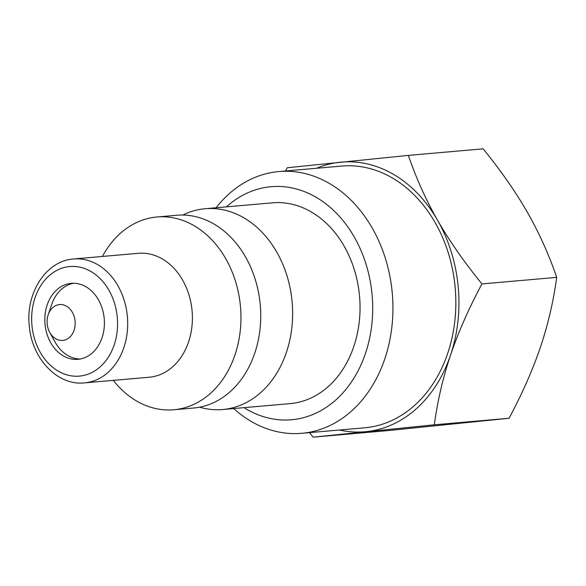 <?xml version="1.0" encoding="UTF-8"?>
<svg xmlns="http://www.w3.org/2000/svg" width="586" height="586" viewBox="0 0 586 586"><rect width="100%" height="100%" fill="white"/><g stroke="black" fill="none" stroke-linecap="round" stroke-linejoin="round"><path stroke-width="0.88" d="M309.533 432.629L313.151 437.156L387.932 430.607L509.088 418.258C522.302 393.484 532.755 369.781 540.438 347.154C548.042 324.527 553.462 301.27 556.7 277.376C548.979 254.734 539.237 233.096 527.473 212.447C515.614 191.812 500.84 170.607 483.15 148.844L408.369 155.393L287.213 167.743L285.507 170.987M313.151 437.156L434.307 424.799C437.544 400.905 442.965 377.64 450.568 355.021C458.259 332.387 468.712 308.69 481.919 283.917C464.229 262.154 449.455 240.956 437.596 220.314A135.329 105.465 -95 0 0 340.246 162.227A135.329 105.465 -95 0 0 316.528 168.27M339.44 430.014A135.329 105.465 -95 0 0 366.184 431.64A135.329 105.465 -95 0 0 450.568 355.021A135.329 105.465 -95 0 0 437.596 220.314C425.832 199.665 416.082 178.027 408.369 155.393M233.668 408.559A131.374 102.382 -95 0 0 301.761 433.31L364.668 427.802A131.374 102.382 -95 0 0 365.803 427.699A131.374 102.382 -95 0 0 455.139 287.279A131.374 102.382 -95 0 0 341.763 166.058L278.848 171.566A131.374 102.382 -95 0 0 277.713 171.676A131.374 102.382 -95 0 0 216.088 207.774M301.761 433.31A131.374 102.382 -95 0 0 302.896 433.208A131.374 102.382 -95 0 0 392.232 292.78A131.374 102.382 -95 0 0 278.848 171.566M244.003 407.658A116.973 91.16 -95 0 0 292.531 419.664A116.973 91.16 -95 0 0 372.015 293.982A116.973 91.16 -95 0 0 270.109 186.795A116.973 91.16 -95 0 0 226.423 206.865M199.599 407.182A100.777 78.539 -95 0 0 222.702 409.519L290.107 403.622A100.777 78.539 -95 0 0 290.978 403.542A100.777 78.539 -95 0 0 359.504 295.82A100.777 78.539 -95 0 0 272.527 202.829L205.122 208.733A100.777 78.539 -95 0 0 204.258 208.814A100.777 78.539 -95 0 0 182.781 215.047M222.702 409.519A100.777 78.539 -95 0 0 223.574 409.438A100.777 78.539 -95 0 0 292.048 301.16A100.777 78.539 -95 0 0 205.122 208.733M113.274 380.373A96.749 75.396 -95 0 0 173.822 409.753L193.592 408.024A96.749 75.396 -95 0 0 260.169 303.995A96.749 75.396 -95 0 0 176.716 215.267L156.945 216.996A96.749 75.396 -95 0 0 102.425 256.456M173.822 409.753A96.749 75.396 -95 0 0 240.392 305.724A96.749 75.396 -95 0 0 156.945 216.996M84.531 382.885L149.24 377.223A62.197 48.47 -95 0 0 192.032 310.346A62.197 48.47 -95 0 0 138.391 253.306L73.682 258.968C46.118 260.653 25.432 293.139 29.3 325.963C31.747 358.442 57.501 385.947 84.531 382.885A62.197 48.47 -95 0 0 127.33 316.008A62.197 48.47 -95 0 0 73.682 258.968M104.191 318.308A38.149 29.732 -95 0 0 71.287 283.316A38.149 29.732 -95 0 0 45.034 324.336A38.149 29.732 -95 0 0 77.938 359.328A38.149 29.732 -95 0 0 104.191 318.308M73.543 283.228A38.149 29.732 -95 0 0 51.685 304.486L48.199 314.741A17.998 14.027 -95 0 0 47.18 323.926A17.998 14.027 -95 0 0 49.744 332.387A17.998 14.027 -95 0 0 66.277 339.492A17.998 14.027 -95 0 0 75.081 321.077A17.998 14.027 -95 0 0 63.09 304.83A17.998 14.027 -95 0 0 48.199 314.741M80.179 359.02A38.149 29.732 85 0 1 54.959 341.887L49.744 332.387M509.088 418.258L434.307 424.799M556.7 277.376L481.919 283.917M31.974 325.67A54.996 42.859 -95 0 0 79.886 376.065A54.996 42.859 -95 0 0 117.251 316.975A54.996 42.859 -95 0 0 69.338 266.579A54.996 42.859 -95 0 0 31.974 325.67"/></g></svg>

